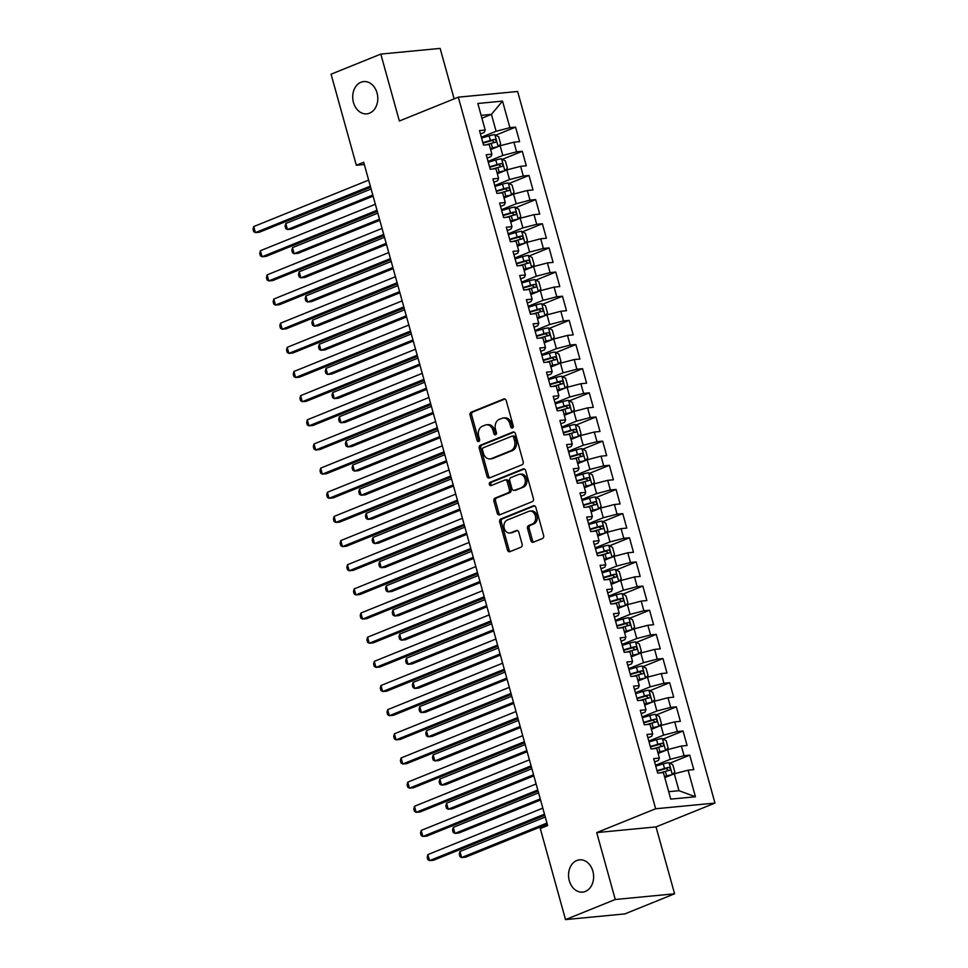 <?xml version="1.0" encoding="UTF-8"?>
<svg xmlns="http://www.w3.org/2000/svg" width="968" height="968" viewBox="0 0 968 968"><rect width="100%" height="100%" fill="white"/><g stroke="black" fill="none" stroke-linecap="round" stroke-linejoin="round"><path stroke-width="1.45" d="M512.423 428.001A1.742 1.343 -95.5 0 0 513.221 425.823L506.24 400.643A2.48 1.924 -95.5 0 0 503.771 398.998L471.234 412.15A2.48 1.924 -95.5 0 0 470.085 415.26L477.067 440.44A1.742 1.343 -95.5 0 0 479.596 439.424L478.688 436.157A7.95 6.135 -95.5 0 1 482.379 426.235L485.089 425.146A7.95 6.135 -95.5 0 1 486.432 424.807A7.95 6.135 -95.5 0 1 492.978 430.385L493.886 433.652A1.742 1.343 -95.5 0 0 496.415 432.623L495.507 429.369A7.95 6.135 -95.5 0 1 499.185 419.434L501.908 418.345A7.95 6.135 -95.5 0 1 503.251 418.007A7.95 6.135 -95.5 0 1 509.797 423.597L510.693 426.852A1.742 1.343 -95.5 0 0 512.423 428.001M576.795 860.516A16.202 12.511 -95.5 0 0 568.894 878.968A16.202 12.511 -95.5 0 0 582.627 892.109A16.202 12.511 -95.5 0 0 585.374 891.431A16.202 12.511 -95.5 0 0 593.275 872.979A16.202 12.511 -95.5 0 0 579.542 859.838A16.202 12.511 -95.5 0 0 576.795 860.516M360.967 82.256A16.202 12.511 -95.5 0 0 353.054 100.708A16.202 12.511 -95.5 0 0 366.799 113.849A16.202 12.511 -95.5 0 0 369.546 113.171A16.202 12.511 -95.5 0 0 377.447 94.719A16.202 12.511 -95.5 0 0 363.702 81.578A16.202 12.511 -95.5 0 0 360.967 82.256M530.875 540.58A2.48 1.924 -95.5 0 0 533.344 542.213L542.467 538.523A2.48 1.924 -95.5 0 0 543.617 535.425L535.861 507.45A2.48 1.924 -95.5 0 0 533.392 505.804L500.855 518.957A2.48 1.924 -95.5 0 0 499.706 522.067L507.462 550.042A2.48 1.924 -95.5 0 0 509.93 551.675L520.953 547.222A2.48 1.924 -95.5 0 0 522.103 544.125L518.788 532.146A2.48 1.924 -95.5 0 0 516.319 530.512L510.85 532.715A6.655 5.13 -95.5 0 1 509.725 532.993A6.655 5.13 -95.5 0 1 504.086 527.608A6.655 5.13 -95.5 0 1 507.329 520.034L528.758 511.37A6.655 5.13 -95.5 0 1 529.883 511.092A6.655 5.13 -95.5 0 1 535.522 516.489A6.655 5.13 -95.5 0 1 532.279 524.063L528.709 525.503A2.48 1.924 -95.5 0 0 527.548 528.601L530.875 540.58L532.473 540.422A2.48 1.924 -95.5 0 0 533.767 542.044M615.261 899.502L674.587 893.803L656.026 826.902L596.712 832.589L615.261 899.502L565.53 919.6L540.277 828.535L547.646 825.559L363.702 162.273L356.333 165.25L364.307 164.487M596.712 832.589L655.651 808.764L458.312 97.175L517.638 91.476L714.977 803.077L655.651 808.764M454.125 98.857L440.137 48.4L380.811 54.087L399.361 121L458.312 97.175M380.811 54.087L331.08 74.197L356.333 165.25M522.018 464.785A2.48 1.924 -95.5 0 0 523.168 461.688L515.412 433.712A2.48 1.924 -95.5 0 0 512.943 432.067L480.406 445.232A2.48 1.924 -95.5 0 0 479.257 448.329L487.013 476.304A2.48 1.924 -95.5 0 0 489.481 477.95L522.018 464.785M525.636 470.581L533.392 498.556A2.48 1.924 -95.5 0 1 532.243 501.654L499.706 514.819A2.48 1.924 -95.5 0 1 497.237 513.173L493.91 501.194A2.48 1.924 -95.5 0 1 495.071 498.096L508.26 492.76A2.48 1.924 -95.5 0 0 509.41 489.663L507.208 481.713A2.48 1.924 -95.5 0 0 504.751 480.08L491.006 485.634A1.742 1.343 -95.5 0 1 490.086 482.318L523.168 468.935A2.48 1.924 -95.5 0 1 525.636 470.581M495.737 135.169L515.593 127.135L509.894 127.679L502.525 101.108L477.841 103.479L485.198 130.051L479.511 130.595L483.528 145.091L489.227 144.547L491.901 154.202L486.214 154.747L490.231 169.243L495.918 168.698L498.605 178.366L492.906 178.911L496.923 193.394L502.622 192.85L505.296 202.518L499.609 203.062L503.626 217.558L509.313 217.001L511.999 226.669L506.312 227.214L510.33 241.71L516.017 241.165L518.703 250.821L513.004 251.365L517.021 265.861L522.72 265.317L525.394 274.972L519.707 275.529L523.724 290.013L529.411 289.468L532.097 299.136L526.398 299.681L530.416 314.176L536.115 313.62L538.789 323.288L533.102 323.832L537.119 338.328L542.818 337.784L545.492 347.439L539.805 347.984L543.822 362.48L549.509 361.935L552.196 371.591L546.496 372.148L550.514 386.631L556.213 386.087L558.887 395.755L553.2 396.299L557.217 410.795L562.904 410.238L565.59 419.906L559.891 420.451L563.92 434.947L569.607 434.402L572.282 444.058L566.595 444.602L570.612 459.098L576.311 458.554L578.985 468.209L573.298 468.766L577.315 483.25L583.002 482.705L585.688 492.373L579.989 492.918L584.006 507.401L589.706 506.857L592.38 516.525L586.693 517.069L590.71 531.565L596.397 531.021L599.083 540.676L593.384 541.221L597.413 555.717L603.1 555.172L605.774 564.828L600.087 565.372L604.105 579.868L609.804 579.324L612.478 588.992L606.791 589.536L610.808 604.02L616.495 603.475L619.181 613.143L613.482 613.688L617.499 628.184L623.198 627.639L625.872 637.295L620.185 637.839L624.203 652.335L629.89 651.791L632.576 661.446L626.877 661.991L630.906 676.487L636.593 675.942L639.267 685.61L633.58 686.155L637.597 700.638L643.296 700.094L645.971 709.762L640.284 710.306L644.301 724.802L649.988 724.258L652.674 733.913L646.975 734.458L650.992 748.954L656.691 748.409L659.365 758.065L653.678 758.61L657.695 773.105L663.382 772.561L670.751 799.132L695.447 796.761L678.991 790.699L674.297 773.783L664.798 777.631M515.593 127.135L519.61 141.63L513.911 142.175L516.597 151.843L502.815 155.437L488.053 161.402M502.428 159.321L522.284 151.286L516.597 151.843M522.284 151.286L526.302 165.782L520.615 166.327L523.289 175.994L509.507 179.588L494.757 185.553M509.132 183.472L528.988 175.45L523.289 175.994M528.988 175.45L533.005 189.934L527.318 190.49L529.992 200.146L516.21 203.74L501.448 209.705M515.823 207.624L535.679 199.602L529.992 200.146M535.679 199.602L539.708 214.097L534.009 214.642L536.696 224.298L522.914 227.891L508.152 233.857M522.526 231.788L542.382 223.753L536.696 224.298M542.382 223.753L546.4 238.249L540.713 238.793L543.387 248.461L529.605 252.055L514.843 258.02M529.23 255.939L549.086 247.905L543.387 248.461M549.086 247.905L553.103 262.401L547.404 262.945L550.09 272.613L536.308 276.207L521.546 282.172M535.921 280.091L555.777 272.068L550.09 272.613M555.777 272.068L559.794 286.552L554.107 287.109L556.781 296.765L543 300.358L528.25 306.324M542.625 304.242L562.481 296.22L556.781 296.765M562.481 296.22L566.498 310.716L560.811 311.26L563.485 320.916L549.703 324.51L534.941 330.475M549.316 328.394L569.172 320.372L563.485 320.916M569.172 320.372L573.201 334.868L567.502 335.412L570.188 345.068L556.406 348.661L541.644 354.639M556.019 352.558L575.875 344.523L570.188 345.068M575.875 344.523L579.892 359.019L574.206 359.564L576.88 369.231L563.098 372.825L548.336 378.791M562.723 376.709L582.579 368.687L576.88 369.231M582.579 368.687L586.596 383.171L580.897 383.715L583.583 393.383L569.801 396.977L555.039 402.942M569.414 400.861L589.27 392.839L583.583 393.383M589.27 392.839L593.287 407.334L587.6 407.879L590.274 417.535L576.492 421.128L561.742 427.094M576.117 425.012L595.973 416.99L590.274 417.535M595.973 416.99L599.991 431.486L594.304 432.031L596.978 441.686L583.196 445.28L568.434 451.245M582.809 449.176L602.665 441.142L596.978 441.686M602.665 441.142L606.694 455.638L600.995 456.182L603.681 465.85L589.899 469.444L575.137 475.409M589.512 473.328L609.368 465.305L603.681 465.85M609.368 465.305L613.385 479.789L607.698 480.334L610.372 490.002L596.591 493.595L581.828 499.561M596.215 497.479L616.071 489.457L610.372 490.002M616.071 489.457L620.089 503.953L614.39 504.497L617.076 514.153L603.294 517.747L588.532 523.712M602.907 521.631L622.763 513.609L617.076 514.153M622.763 513.609L626.78 528.104L621.093 528.649L623.767 538.305L609.985 541.899L595.235 547.864M609.61 545.795L629.466 537.76L623.767 538.305M629.466 537.76L633.483 552.256L627.796 552.801L630.47 562.469L616.689 566.062L601.927 572.028M616.301 569.946L636.158 561.924L630.47 562.469M636.158 561.924L640.187 576.408L634.488 576.952L637.174 586.62L623.392 590.214L608.63 596.179M623.005 594.098L642.861 586.076L637.174 586.62M642.861 586.076L646.878 600.571L641.191 601.116L643.865 610.772L630.083 614.365L615.333 620.331M629.708 618.25L649.564 610.227L643.865 610.772M649.564 610.227L653.582 624.723L647.882 625.267L650.569 634.923L636.787 638.517L622.025 644.482M636.399 642.413L656.256 634.379L650.569 634.923M656.256 634.379L660.273 648.875L654.586 649.419L657.26 659.087L643.49 662.681L628.728 668.646M643.103 666.565L662.959 658.53L657.26 659.087M662.959 658.53L666.976 673.026L661.289 673.571L663.963 683.239L650.181 686.832L635.419 692.798M649.794 690.716L669.662 682.694L663.963 683.239M669.662 682.694L673.68 697.178L667.98 697.734L670.667 707.39L656.885 710.984L642.123 716.949M656.498 714.868L676.354 706.846L670.667 707.39M676.354 706.846L680.371 721.341L674.684 721.886L677.358 731.542L663.576 735.135L648.826 741.101M663.201 739.032L683.057 730.997L677.358 731.542M683.057 730.997L687.074 745.493L681.375 746.038L684.061 755.705L670.279 759.299L655.517 765.264M669.892 763.183L689.748 755.149L684.061 755.705M689.748 755.149L693.766 769.645L688.079 770.189L695.447 796.761M654.61 761.973L658.409 760.437L659.365 758.065M688.079 770.189L674.297 773.783M647.907 737.822L651.718 736.273L652.674 733.913M670.279 759.299L667.605 749.631L658.095 753.479M681.375 746.038L667.605 749.631M641.215 713.658L645.015 712.121L645.971 709.762M663.576 735.135L660.902 725.48L651.391 729.315M674.684 721.886L660.902 725.48M634.512 689.506L638.323 687.97L639.267 685.61M656.885 710.984L654.199 701.328L644.7 705.164M667.98 697.734L654.199 701.328M627.808 665.355L631.62 663.818L632.576 661.446M650.181 686.832L647.507 677.164L637.997 681.012M661.289 673.571L647.507 677.164M621.117 641.203L624.917 639.654L625.872 637.295M643.49 662.681L640.804 653.013L631.305 656.861M654.586 649.419L640.804 653.013M614.414 617.039L618.225 615.503L619.181 613.143M636.787 638.517L634.1 628.861L624.602 632.697M647.882 625.267L634.1 628.861M607.722 592.888L611.522 591.351L612.478 588.992M630.083 614.365L627.409 604.71L617.899 608.545M641.191 601.116L627.409 604.71M601.019 568.736L604.831 567.2L605.774 564.828M623.392 590.214L620.706 580.546L611.207 584.394M634.488 576.952L620.706 580.546M594.316 544.585L598.127 543.036L599.083 540.676M616.689 566.062L614.014 556.394L604.504 560.242M627.796 552.801L614.014 556.394M587.624 520.421L591.424 518.884L592.38 516.525M609.985 541.899L607.311 532.243L597.813 536.078M621.093 528.649L607.311 532.243M580.921 496.269L584.732 494.733L585.688 492.373M603.294 517.747L600.608 508.091L591.109 511.927M614.39 504.497L600.608 508.091M574.218 472.118L578.029 470.581L578.985 468.209M596.591 493.595L593.916 483.927L584.406 487.775M607.698 480.334L593.916 483.927M567.526 447.966L571.326 446.417L572.282 444.058M589.899 469.444L587.213 459.776L577.714 463.624M600.995 456.182L587.213 459.776M560.823 423.803L564.634 422.266L565.59 419.906M583.196 445.28L580.522 435.624L571.011 439.46M594.304 432.031L580.522 435.624M554.132 399.651L557.931 398.114L558.887 395.755M576.492 421.128L573.818 411.473L564.308 415.308M587.6 407.879L573.818 411.473M547.428 375.499L551.24 373.963L552.196 371.591M569.801 396.977L567.115 387.309L557.616 391.157M580.897 383.715L567.115 387.309M540.725 351.348L544.536 349.811L545.492 347.439M563.098 372.825L560.424 363.157L550.913 367.005M574.206 359.564L560.424 363.157M534.034 327.184L537.833 325.647L538.789 323.288M556.406 348.661L553.72 339.006L544.222 342.853M567.502 335.412L553.72 339.006M527.33 303.032L531.142 301.496L532.097 299.136M549.703 324.51L547.029 314.854L537.518 318.69M560.811 311.26L547.029 314.854M520.639 278.881L524.438 277.344L525.394 274.972M543 300.358L540.326 290.69L530.815 294.538M554.107 287.109L540.326 290.69M513.935 254.729L517.747 253.192L518.703 250.821M536.308 276.207L533.622 266.539L524.124 270.387M547.404 262.945L533.622 266.539M507.232 230.566L511.043 229.029L511.999 226.669M529.605 252.055L526.931 242.387L517.42 246.235M540.713 238.793L526.931 242.387M500.541 206.414L504.34 204.877L505.296 202.518M522.914 227.891L520.227 218.236L510.729 222.071M534.009 214.642L520.227 218.236M493.837 182.262L497.649 180.726L498.605 178.366M516.21 203.74L513.536 194.084L504.026 197.92M527.318 190.49L513.536 194.084M487.146 158.111L490.945 156.574L491.901 154.202M509.507 179.588L506.833 169.92L497.322 173.768M520.615 166.327L506.833 169.92M480.443 133.959L484.254 132.41L485.198 130.051M502.815 155.437L500.129 145.769L490.631 149.617M513.911 142.175L500.129 145.769M565.53 919.6L624.856 913.913L674.587 893.803M656.026 826.902L714.977 803.077M668.694 791.679L678.991 790.699M481.919 118.205L491.429 114.369L481.132 115.361M509.894 127.679L496.112 131.273L481.35 137.238M496.112 131.273L491.429 114.369L502.525 101.108M512.895 427.65A1.742 1.343 -95.5 0 1 512.302 426.694L511.394 423.439A7.95 6.135 -95.5 0 0 504.848 417.861L503.251 418.007M486.432 424.807L488.041 424.649A7.95 6.135 -95.5 0 1 494.575 430.24L495.483 433.495A1.742 1.343 -95.5 0 0 496.076 434.45M504.957 399.01L472.832 411.993A2.48 1.924 -95.5 0 0 471.682 415.103L478.676 440.295A1.742 1.343 -95.5 0 0 479.269 441.239M514.129 432.091L482.004 445.074A2.48 1.924 -95.5 0 0 480.854 448.172L488.61 476.147A2.48 1.924 -95.5 0 0 489.905 477.769M513.609 437.342A1.742 1.343 -95.5 0 0 511.878 436.193L483.31 447.736A1.742 1.343 -95.5 0 0 482.512 449.914L483.455 453.351A7.95 6.135 -95.5 0 0 490.002 458.929A7.95 6.135 -95.5 0 0 491.345 458.602L510.874 450.701A7.95 6.135 -95.5 0 0 514.565 440.779L513.609 437.342L515.206 437.185A1.742 1.343 -95.5 0 0 513.488 436.036M490.002 458.929L491.611 458.771A7.95 6.135 -95.5 0 0 492.954 458.445L491.345 458.602M515.206 437.185L516.162 440.621A7.95 6.135 -95.5 0 1 512.483 450.556L492.954 458.445M505.163 479.971L506.772 479.825A2.48 1.924 -95.5 0 1 508.817 481.568L511.019 489.505A2.48 1.924 -95.5 0 1 509.87 492.615L496.669 497.939A2.48 1.924 -95.5 0 0 495.519 501.049L498.835 513.016A2.48 1.924 -95.5 0 0 500.129 514.637M524.354 468.96L491.684 482.161A1.742 1.343 -95.5 0 0 491.623 485.379M521.958 487.231A6.655 5.13 -95.5 0 0 525.201 479.656A6.655 5.13 -95.5 0 0 519.562 474.272A6.655 5.13 -95.5 0 0 518.449 474.538L510.898 477.599A2.48 1.924 -95.5 0 0 509.749 480.697L511.951 488.634A2.48 1.924 -95.5 0 0 514.407 490.28L523.567 487.073A6.655 5.13 -95.5 0 0 526.81 479.499A6.655 5.13 -95.5 0 0 521.171 474.114L519.562 474.272M515.158 490.207A2.48 1.924 -95.5 0 0 516.017 490.123L514.407 490.28M523.567 487.073L516.017 490.123M529.883 511.092L531.48 510.947A6.655 5.13 -95.5 0 1 537.119 516.331A6.655 5.13 -95.5 0 1 533.876 523.906L530.307 525.346A2.48 1.924 -95.5 0 0 529.157 528.455L532.473 540.422M509.725 532.993L511.334 532.836A6.655 5.13 -95.5 0 0 512.459 532.569L510.85 532.715M517.493 530.524L512.459 532.569M534.578 505.828L502.452 518.812A2.48 1.924 -95.5 0 0 501.303 521.909L509.059 549.885A2.48 1.924 -95.5 0 0 510.354 551.506M498.339 146.495L500.662 144.002L498.653 136.754L494.769 134.649A6.715 0.956 164.5 0 0 489.094 135.871L481.58 138.061M495.205 147.765L490.461 149.012M497.637 146.785A6.715 0.956 164.5 0 0 492.446 147.947L490.34 148.564M371.107 189.002L285.778 223.499L287.46 229.537L291.465 229.15L373.091 196.153M486.081 144.849L491.175 143.361A6.715 0.956 -15.5 0 1 495.422 142.344C496.693 141.134 496.427 140.166 494.624 139.44A6.715 0.956 164.5 0 0 490.377 140.457L482.851 142.659M482.984 143.107L491.962 140.517L493.837 141.933M285.778 223.499L285.088 226.161L285.766 228.569L287.46 229.537L372.789 195.04M370.32 186.146L255.395 232.61L253.713 226.572L368.639 180.108M370.623 187.26L259.4 232.223L255.395 232.61L253.701 231.654L253.023 229.234L253.713 226.572M505.03 170.646L507.365 168.154L505.356 160.906L501.472 158.8A6.715 0.956 164.5 0 0 495.798 160.023L488.283 162.213M501.896 171.917L497.165 173.163M504.328 170.937A6.715 0.956 164.5 0 0 499.149 172.098L497.032 172.715M377.81 213.154L292.481 247.651L294.151 253.689L298.168 253.301L379.795 220.305M492.772 169.001L497.879 167.512A6.715 0.956 -15.5 0 1 502.126 166.496C503.384 165.286 503.118 164.318 501.315 163.592A6.715 0.956 164.5 0 0 497.068 164.608L489.554 166.811M489.675 167.258L498.665 164.669L500.541 166.097M292.481 247.651L291.791 250.313L292.457 252.733L294.151 253.689L379.48 219.191M511.733 194.81L514.056 192.305L512.048 185.057L508.176 182.952A6.715 0.956 164.5 0 0 502.501 184.174L494.975 186.376M508.599 196.068L503.856 197.327M511.031 195.088A6.715 0.956 164.5 0 0 505.841 196.25L503.735 196.867M384.502 237.317L299.185 271.802L300.854 277.84L304.859 277.453L386.486 244.468M499.476 193.152L504.57 191.664A6.715 0.956 -15.5 0 1 508.817 190.648C510.088 189.438 509.821 188.482 508.019 187.756A6.715 0.956 164.5 0 0 503.771 188.772L496.257 190.962M496.378 191.41L505.369 188.821L507.232 190.248M299.185 271.802L298.495 274.464L299.16 276.884L300.854 277.84L386.184 243.355M377.012 210.31L262.086 256.762L260.416 250.724L375.342 204.272M377.326 211.423L266.091 256.375L262.086 256.762L260.392 255.806L259.726 253.386L260.416 250.724M383.715 234.462L268.789 280.914L267.108 274.876L382.045 228.424M384.03 235.575L272.794 280.538L268.789 280.914L267.095 279.958L266.418 277.538L267.108 274.876M518.424 218.962L520.76 216.457L518.751 209.221L514.867 207.104A6.715 0.956 164.5 0 0 509.192 208.326L501.678 210.528M515.291 220.232L510.559 221.478M517.723 219.24A6.715 0.956 164.5 0 0 512.544 220.414L510.439 221.031M391.205 261.469L305.876 295.954L307.558 301.992L311.563 301.617L393.189 268.62M506.167 217.304L511.273 215.816A6.715 0.956 -15.5 0 1 515.52 214.799C516.791 213.601 516.525 212.633 514.71 211.907A6.715 0.956 164.5 0 0 510.463 212.924L502.949 215.114M503.082 215.574L512.06 212.972L513.935 214.4M305.876 295.954L305.186 298.628L305.864 301.036L307.558 301.992L392.875 267.507M525.128 243.113L527.451 240.621L525.442 233.373L521.571 231.267A6.715 0.956 164.5 0 0 515.896 232.489L508.381 234.679M521.994 244.384L517.263 245.63M524.426 243.404A6.715 0.956 164.5 0 0 519.247 244.565L517.13 245.182M397.909 285.62L312.579 320.118L314.249 326.156L318.254 325.768L399.893 292.772M512.871 241.468L517.965 239.979A6.715 0.956 -15.5 0 1 522.212 238.963C523.482 237.753 523.216 236.785 521.413 236.059A6.715 0.956 164.5 0 0 517.166 237.075L509.652 239.265M509.773 239.725L518.763 237.136L520.639 238.552M312.579 320.118L311.89 322.78L312.555 325.188L314.249 326.156L399.578 291.658M390.419 258.613L275.481 305.077L273.811 299.039L388.737 252.575M390.721 259.726L279.498 304.69L275.481 305.077L273.787 304.109L273.121 301.701L273.811 299.039M397.11 282.765L282.184 329.229L280.514 323.191L395.44 276.727M397.424 283.878L286.189 328.842L282.184 329.229L280.49 328.273L279.825 325.853L280.514 323.191M531.831 267.265L534.154 264.772L532.146 257.524L528.274 255.419A6.715 0.956 164.5 0 0 522.587 256.641L515.073 258.831M528.697 268.535L523.954 269.782M531.13 267.555A6.715 0.956 164.5 0 0 525.939 268.717L523.833 269.334M404.6 309.772L319.271 344.269L320.952 350.307L324.958 349.92L406.584 316.923M519.574 265.619L524.668 264.131A6.715 0.956 -15.5 0 1 528.915 263.114C530.186 261.904 529.919 260.937 528.117 260.211A6.715 0.956 164.5 0 0 523.87 261.227L516.343 263.429M516.476 263.877L525.467 261.287L527.33 262.715M319.271 344.269L318.581 346.931L319.259 349.351L320.952 350.307L406.282 315.81M403.813 306.929L288.887 353.38L287.206 347.343L402.144 300.891M404.116 308.03L292.893 352.993L288.887 353.38L287.193 352.425L286.516 350.005L287.206 347.343M538.523 291.428L540.858 288.924L538.849 281.676L534.965 279.57A6.715 0.956 164.5 0 0 529.29 280.793L521.776 282.995M535.389 292.687L530.658 293.945M537.821 291.707A6.715 0.956 164.5 0 0 532.642 292.868L530.524 293.486M411.303 333.936L325.974 368.421L327.644 374.459L331.661 374.071L413.288 341.075M526.265 289.771L531.371 288.282A6.715 0.956 -15.5 0 1 535.619 287.266C536.889 286.056 536.611 285.1 534.808 284.362A6.715 0.956 164.5 0 0 530.561 285.378L523.047 287.581M523.168 288.028L532.158 285.439L534.034 286.867M325.974 368.421L325.284 371.083L325.95 373.503L327.644 374.459L412.973 339.974M410.517 331.08L295.579 377.532L293.909 371.494L408.835 325.042M410.819 332.193L299.584 377.157L295.579 377.532L293.885 376.576L293.219 374.156L293.909 371.494M545.226 315.58L547.549 313.075L545.541 305.827L541.669 303.722A6.715 0.956 164.5 0 0 535.994 304.944L528.467 307.146M542.092 316.851L537.349 318.097M544.524 315.858A6.715 0.956 164.5 0 0 539.333 317.032L537.228 317.649M417.994 358.087L332.677 392.572L334.347 398.61L338.352 398.235L419.979 365.239M532.969 313.922L538.063 312.434A6.715 0.956 -15.5 0 1 542.31 311.418C543.58 310.22 543.314 309.252 541.511 308.526A6.715 0.956 164.5 0 0 537.264 309.542L529.75 311.732M529.871 312.192L538.861 309.591L540.725 311.018M332.677 392.572L331.988 395.234L332.653 397.654L334.347 398.61L419.676 364.125M551.917 339.732L554.253 337.239L552.244 329.991L548.36 327.886A6.715 0.956 164.5 0 0 542.685 329.108L535.171 331.298M548.783 341.002L544.052 342.249M551.216 340.022A6.715 0.956 164.5 0 0 546.037 341.184L543.931 341.801M424.698 382.239L339.369 416.736L341.051 422.774L345.056 422.387L426.682 389.39M539.66 338.086L544.766 336.586A6.715 0.956 -15.5 0 1 549.013 335.569C550.284 334.371 550.018 333.403 548.203 332.677A6.715 0.956 164.5 0 0 543.956 333.694L536.441 335.884M536.574 336.344L545.553 333.742L547.428 335.17M339.369 416.736L338.679 419.398L339.357 421.806L341.051 422.774L426.368 388.277M558.621 363.883L560.944 361.391L558.935 354.143L555.063 352.037A6.715 0.956 164.5 0 0 549.388 353.26L541.874 355.45M555.487 365.154L550.756 366.4M557.919 364.174A6.715 0.956 164.5 0 0 552.74 365.335L550.623 365.952M431.401 406.391L346.072 440.888L347.742 446.926L351.747 446.538L433.386 413.542M546.363 362.238L551.47 360.749A6.715 0.956 -15.5 0 1 555.705 359.733C556.975 358.523 556.709 357.555 554.906 356.829A6.715 0.956 164.5 0 0 550.659 357.845L543.145 360.048M543.266 360.495L552.256 357.906L554.132 359.334M346.072 440.888L345.382 443.55L346.048 445.97L347.742 446.926L433.071 412.429M565.324 388.047L567.647 385.542L565.639 378.294L561.767 376.189A6.715 0.956 164.5 0 0 556.092 377.411L548.566 379.613M562.19 389.305L557.447 390.564M564.622 388.325A6.715 0.956 164.5 0 0 559.431 389.487L557.326 390.104M438.093 430.554L352.763 465.039L354.445 471.077L358.45 470.69L440.077 437.693M553.067 386.389L558.161 384.901A6.715 0.956 -15.5 0 1 562.408 383.885C563.678 382.675 563.412 381.719 561.609 380.981A6.715 0.956 164.5 0 0 557.362 381.997L549.836 384.199M549.969 384.647L558.959 382.058L560.823 383.485M352.763 465.039L352.074 467.701L352.751 470.121L354.445 471.077L439.774 436.592M572.015 412.199L574.351 409.694L572.342 402.446L568.458 400.341A6.715 0.956 164.5 0 0 562.783 401.563L555.269 403.765M568.881 413.469L564.15 414.715M571.314 412.477A6.715 0.956 164.5 0 0 566.135 413.639L564.017 414.256M444.796 454.706L359.467 489.191L361.137 495.229L365.154 494.854L446.78 461.857M559.758 410.541L564.864 409.053A6.715 0.956 -15.5 0 1 569.111 408.036C570.382 406.838 570.104 405.87 568.301 405.144A6.715 0.956 164.5 0 0 564.054 406.161L556.539 408.351M556.66 408.811L565.651 406.209L567.526 407.637M359.467 489.191L358.777 491.853L359.443 494.273L361.137 495.229L446.466 460.744M578.719 436.35L581.042 433.858L579.033 426.61L575.161 424.504A6.715 0.956 164.5 0 0 569.486 425.726L561.96 427.916M575.585 437.621L570.842 438.867M578.017 436.629A6.715 0.956 164.5 0 0 572.838 437.802L570.721 438.419M451.499 478.857L366.17 513.355L367.84 519.393L371.845 519.005L453.472 486.009M566.462 434.705L571.556 433.204A6.715 0.956 -15.5 0 1 575.803 432.188C577.073 430.99 576.807 430.022 575.004 429.296A6.715 0.956 164.5 0 0 570.757 430.312L563.243 432.502M563.364 432.962L572.354 430.361L574.218 431.788M366.17 513.355L365.481 516.017L366.146 518.424L367.84 519.393L453.169 484.895M585.422 460.502L587.745 458.009L585.737 450.761L581.853 448.656A6.715 0.956 164.5 0 0 576.178 449.878L568.664 452.068M582.276 461.772L577.545 463.019M584.72 460.792A6.715 0.956 164.5 0 0 579.529 461.954L577.424 462.571M458.191 503.009L372.861 537.506L374.543 543.544L378.548 543.157L460.175 510.16M573.153 458.856L578.259 457.368A6.715 0.956 -15.5 0 1 582.506 456.351C583.777 455.141 583.51 454.173 581.695 453.447A6.715 0.956 164.5 0 0 577.46 454.464L569.934 456.666M570.067 457.114L579.045 454.524L580.921 455.952M372.861 537.506L372.172 540.168L372.849 542.588L374.543 543.544L459.873 509.047M592.114 484.666L594.437 482.161L592.428 474.913L588.556 472.808A6.715 0.956 164.5 0 0 582.881 474.03L575.367 476.232M588.98 485.924L584.249 487.182M591.412 484.944A6.715 0.956 164.5 0 0 586.233 486.105L584.115 486.722M464.894 527.161L379.565 561.658L381.235 567.696L385.252 567.308L466.879 534.312M579.856 483.008L584.962 481.519A6.715 0.956 -15.5 0 1 589.197 480.503C590.468 479.293 590.202 478.325 588.399 477.599A6.715 0.956 164.5 0 0 584.152 478.615L576.638 480.818M576.759 481.265L585.749 478.676L587.624 480.104M379.565 561.658L378.875 564.32L379.541 566.74L381.235 567.696L466.564 533.211M598.817 508.817L601.14 506.312L599.131 499.064L595.26 496.959A6.715 0.956 164.5 0 0 589.585 498.181L582.058 500.383M595.683 510.075L590.94 511.334M598.115 509.095A6.715 0.956 164.5 0 0 592.924 510.257L590.819 510.874M471.585 551.324L386.256 585.809L387.938 591.847L391.943 591.472L473.57 558.476M586.56 507.159L591.654 505.671A6.715 0.956 -15.5 0 1 595.901 504.655C597.171 503.457 596.905 502.489 595.102 501.763A6.715 0.956 164.5 0 0 590.855 502.779L583.329 504.969M583.462 505.429L592.452 502.828L594.316 504.255M386.256 585.809L385.566 588.471L386.244 590.891L387.938 591.847L473.267 557.362M605.508 532.969L607.844 530.476L605.835 523.228L601.951 521.111A6.715 0.956 164.5 0 0 596.276 522.345L588.762 524.535M602.374 534.239L597.643 535.486M604.806 533.247A6.715 0.956 164.5 0 0 599.628 534.421L597.51 535.038M478.289 575.476L392.96 609.961L394.629 616.011L398.647 615.624L480.273 582.627M593.251 531.323L598.357 529.823A6.715 0.956 -15.5 0 1 602.604 528.806C603.875 527.608 603.596 526.64 601.793 525.914A6.715 0.956 164.5 0 0 597.546 526.931L590.032 529.121M590.153 529.581L599.144 526.979L601.019 528.407M392.96 609.961L392.27 612.635L392.935 615.043L394.629 616.011L479.959 581.514M612.212 557.12L614.535 554.628L612.526 547.38L608.654 545.274A6.715 0.956 164.5 0 0 602.979 546.496L595.465 548.687M609.078 558.391L604.334 559.637M611.51 557.411A6.715 0.956 164.5 0 0 606.331 558.572L604.213 559.189M484.992 599.628L399.663 634.125L401.333 640.163L405.338 639.775L486.964 606.779M599.954 555.475L605.048 553.986A6.715 0.956 -15.5 0 1 609.295 552.97C610.566 551.76 610.3 550.792 608.497 550.066A6.715 0.956 164.5 0 0 604.25 551.082L596.736 553.285M596.857 553.732L605.847 551.143L607.722 552.559M399.663 634.125L398.973 636.787L399.639 639.207L401.333 640.163L486.662 605.665M618.915 581.272L621.238 578.779L619.23 571.531L615.346 569.426A6.715 0.956 164.5 0 0 609.671 570.648L602.156 572.85M615.769 582.542L611.038 583.801M618.213 581.562A6.715 0.956 164.5 0 0 613.022 582.724L610.917 583.341M491.684 623.779L406.354 658.276L408.036 664.314L412.041 663.927L493.668 630.93M606.646 579.626L611.752 578.138A6.715 0.956 -15.5 0 1 615.999 577.122C617.269 575.912 617.003 574.944 615.188 574.218A6.715 0.956 164.5 0 0 610.953 575.234L603.427 577.436M603.56 577.884L612.538 575.294L614.414 576.722M406.354 658.276L405.665 660.938L406.342 663.358L408.036 664.314L493.365 629.817M625.606 605.436L627.942 602.931L625.921 595.683L622.049 593.578A6.715 0.956 164.5 0 0 616.374 594.8L608.86 597.002M622.472 606.694L617.741 607.952M624.904 605.714A6.715 0.956 164.5 0 0 619.726 606.875L617.608 607.493M498.387 647.943L413.058 682.428L414.727 688.466L418.745 688.079L500.371 655.094M613.349 603.778L618.455 602.29A6.715 0.956 -15.5 0 1 622.69 601.273C623.961 600.075 623.695 599.107 621.892 598.381A6.715 0.956 164.5 0 0 617.644 599.398L610.13 601.588M610.251 602.035L619.242 599.446L621.117 600.874M413.058 682.428L412.368 685.09L413.034 687.51L414.727 688.466L500.057 653.981M632.31 629.587L634.633 627.082L632.624 619.847L628.752 617.729A6.715 0.956 164.5 0 0 623.077 618.963L615.551 621.154M629.176 630.858L624.433 632.104M631.608 629.865A6.715 0.956 164.5 0 0 626.417 631.039L624.312 631.656M505.078 672.095L419.749 706.58L421.431 712.617L425.436 712.242L507.063 679.246M620.052 627.942L625.146 626.441A6.715 0.956 -15.5 0 1 629.394 625.425C630.664 624.227 630.398 623.259 628.595 622.533A6.715 0.956 164.5 0 0 624.348 623.549L616.834 625.739M616.955 626.199L625.945 623.598L627.808 625.025M419.749 706.58L419.059 709.254L419.737 711.661L421.431 712.617L506.76 678.132M417.208 355.232L302.282 401.696L300.6 395.646L415.538 349.194M417.523 356.345L306.287 401.309L302.282 401.696L300.588 400.728L299.911 398.32L300.6 395.646M423.911 379.383L308.974 425.847L307.304 419.809L422.229 373.346M424.214 380.497L312.991 425.46L308.974 425.847L307.279 424.891L306.614 422.471L307.304 419.809M430.603 403.547L315.677 449.999L314.007 443.961L428.933 397.509M430.917 404.648L319.682 449.612L315.677 449.999L313.983 449.043L313.317 446.623L314.007 443.961M437.306 427.699L322.38 474.151L320.698 468.113L435.636 421.661M437.609 428.812L326.385 473.763L322.38 474.151L320.686 473.195L320.009 470.775L320.698 468.113M444.009 451.85L329.072 498.302L327.402 492.264L442.328 445.812M444.312 452.964L333.089 497.927L329.072 498.302L327.378 497.346L326.712 494.938L327.402 492.264M450.701 476.002L335.775 522.466L334.093 516.428L449.031 469.964M451.015 477.115L339.78 522.079L335.775 522.466L334.081 521.498L333.403 519.09L334.093 516.428M457.404 500.166L342.466 546.617L340.796 540.58L455.722 494.116M457.707 501.267L346.483 546.23L342.466 546.617L340.772 545.662L340.107 543.242L340.796 540.58M464.096 524.317L349.17 570.769L347.5 564.731L462.426 518.279M464.41 525.43L353.175 570.382L349.17 570.769L347.476 569.813L346.81 567.393L347.5 564.731M470.799 548.469L355.873 594.921L354.191 588.883L469.129 542.431M471.101 549.582L359.878 594.546L355.873 594.921L354.179 593.965L353.501 591.557L354.191 588.883M477.502 572.62L362.564 619.084L360.895 613.046L475.82 566.582M477.805 573.734L366.582 618.697L362.564 619.084L360.87 618.116L360.205 615.708L360.895 613.046M484.194 596.784L369.268 643.236L367.586 637.198L482.524 590.734M484.508 597.885L373.273 642.849L369.268 643.236L367.574 642.28L366.896 639.86L367.586 637.198M490.897 620.936L375.959 667.388L374.289 661.35L489.215 614.898M491.199 622.049L379.976 667L375.959 667.388L374.265 666.432L373.6 664.012L374.289 661.35M497.588 645.087L382.662 691.539L380.993 685.501L495.918 639.049M497.903 646.2L386.668 691.164L382.662 691.539L380.969 690.583L380.303 688.175L380.993 685.501M504.292 669.239L389.366 715.703L387.684 709.665L502.622 663.201M504.594 670.352L393.371 715.316L389.366 715.703L387.672 714.735L386.994 712.327L387.684 709.665M639.001 653.739L641.336 651.246L639.328 643.998L635.444 641.893A6.715 0.956 164.5 0 0 629.769 643.115L622.255 645.305M635.867 655.009L631.136 656.256M638.299 654.029A6.715 0.956 164.5 0 0 633.12 655.191L631.003 655.808M511.782 696.246L426.452 730.743L428.122 736.781L432.139 736.394L513.766 703.397M626.744 652.093L631.85 650.605A6.715 0.956 -15.5 0 1 636.097 649.588C637.367 648.379 637.089 647.41 635.286 646.685A6.715 0.956 164.5 0 0 631.039 647.701L623.525 649.903M623.658 650.351L632.636 647.761L634.512 649.177M426.452 730.743L425.763 733.405L426.428 735.813L428.122 736.781L513.451 702.284M510.995 693.39L396.057 739.855L394.387 733.817L509.313 687.353M511.298 694.504L400.074 739.467L396.057 739.855L394.363 738.899L393.698 736.479L394.387 733.817M645.704 677.89L648.028 675.398L646.019 668.15L642.147 666.045A6.715 0.956 164.5 0 0 636.472 667.267L628.958 669.469M642.57 679.161L637.827 680.419M645.003 678.181A6.715 0.956 164.5 0 0 639.824 679.342L637.706 679.96M518.485 720.398L433.156 754.895L434.826 760.933L438.831 760.545L520.457 727.549M633.447 676.245L638.541 674.756A6.715 0.956 -15.5 0 1 642.788 673.74C644.059 672.53 643.793 671.562 641.99 670.836A6.715 0.956 164.5 0 0 637.743 671.852L630.229 674.055M630.35 674.502L639.34 671.913L641.215 673.341M433.156 754.895L432.466 757.557L433.132 759.977L434.826 760.933L520.155 726.436M517.686 717.554L402.761 764.006L401.079 757.968L516.017 711.516M518.001 718.667L406.766 763.619L402.761 764.006L401.067 763.05L400.389 760.63L401.079 757.968M652.408 702.054L654.731 699.549L652.722 692.301L648.838 690.196A6.715 0.956 164.5 0 0 643.163 691.418L635.649 693.62M649.274 703.312L644.531 704.571M651.706 702.332A6.715 0.956 164.5 0 0 646.515 703.494L644.41 704.111M525.176 744.561L439.847 779.046L441.529 785.084L445.534 784.697L527.161 751.712M640.138 700.396L645.245 698.908A6.715 0.956 -15.5 0 1 649.492 697.892C650.762 696.682 650.496 695.726 648.681 695A6.715 0.956 164.5 0 0 644.446 696.016L636.92 698.206M637.053 698.654L646.031 696.065L647.907 697.492M439.847 779.046L439.157 781.708L439.835 784.128L441.529 785.084L526.858 750.599M524.39 741.706L409.464 788.158L407.782 782.12L522.708 735.668M524.692 742.819L413.469 787.783L409.464 788.158L407.758 787.202L407.092 784.782L407.782 782.12M659.099 726.206L661.434 723.701L659.414 716.465L655.542 714.348A6.715 0.956 164.5 0 0 649.867 715.57L642.353 717.772M655.965 727.476L651.234 728.722M658.397 726.484A6.715 0.956 164.5 0 0 653.219 727.658L651.101 728.275M531.88 768.713L446.55 803.198L448.22 809.236L452.238 808.861L533.864 775.864M646.842 724.548L651.948 723.06A6.715 0.956 -15.5 0 1 656.195 722.043C657.453 720.845 657.187 719.877 655.384 719.151A6.715 0.956 164.5 0 0 651.137 720.168L643.623 722.358M643.744 722.818L652.735 720.216L654.61 721.644M446.55 803.198L445.861 805.872L446.526 808.28L448.22 809.236L533.549 774.751M531.081 765.857L416.155 812.321L414.486 806.284L529.411 759.82M531.396 766.971L420.16 811.934L416.155 812.321L414.461 811.353L413.796 808.945L414.486 806.284M665.803 750.357L668.126 747.865L666.117 740.617L662.245 738.511A6.715 0.956 164.5 0 0 656.57 739.734L649.044 741.924M662.669 751.628L657.925 752.874M665.101 750.648A6.715 0.956 164.5 0 0 659.91 751.809L657.804 752.426M538.571 792.865L453.254 827.362L454.924 833.4L458.929 833.012L540.555 800.016M653.545 748.712L658.639 747.223A6.715 0.956 -15.5 0 1 662.886 746.207C664.157 744.997 663.891 744.029 662.088 743.303A6.715 0.956 164.5 0 0 657.841 744.319L650.327 746.522M650.448 746.969L659.438 744.38L661.301 745.796M453.254 827.362L452.564 830.024L453.23 832.432L454.924 833.4L540.253 798.903M537.784 790.009L422.859 836.473L421.177 830.435L536.115 783.971M538.087 791.122L426.864 836.086L422.859 836.473L421.165 835.517L420.487 833.097L421.177 830.435M672.494 774.509L674.829 772.016L672.82 764.768L668.936 762.663A6.715 0.956 164.5 0 0 663.261 763.885L655.747 766.075M669.36 775.779L664.629 777.026M671.792 774.799A6.715 0.956 164.5 0 0 666.613 775.961L664.508 776.578M545.274 817.016L459.945 851.513L461.627 857.551L465.632 857.164L547.259 824.167M660.236 772.863L665.343 771.375A6.715 0.956 -15.5 0 1 669.59 770.359C670.86 769.149 670.582 768.181 668.779 767.455A6.715 0.956 164.5 0 0 664.532 768.471L657.018 770.673M657.151 771.121L666.129 768.531L668.005 769.959M459.945 851.513L459.255 854.175L459.921 856.595L461.627 857.551L546.944 823.054M544.488 814.173L429.55 860.625L427.88 854.587L542.806 808.135M544.79 815.286L433.567 860.237L429.55 860.625L427.856 859.669L427.19 857.249L427.88 854.587M511.394 423.439L509.797 423.597M495.483 433.495L493.886 433.652M494.575 430.24L492.978 430.385M478.676 440.295L477.067 440.44M471.682 415.103L470.085 415.26M472.832 411.993L471.234 412.15M504.63 398.913L503.771 398.998M512.302 426.694L510.693 426.852M488.61 476.147L487.013 476.304M480.854 448.172L479.257 448.329M482.004 445.074L480.406 445.232M513.802 431.994L512.943 432.067M512.483 450.556L510.874 450.701M516.162 440.621L514.565 440.779M498.835 513.016L497.237 513.173M495.519 501.049L493.91 501.194M496.669 497.939L495.071 498.096M509.87 492.615L508.26 492.76M511.019 489.505L509.41 489.663M508.817 481.568L507.208 481.713M491.684 482.161L490.086 482.318M524.027 468.863L523.168 468.935M529.157 528.455L527.548 528.601M530.307 525.346L528.709 525.503M533.876 523.906L532.279 524.063M517.166 530.428L516.319 530.512M509.059 549.885L507.462 550.042M501.303 521.909L499.706 522.067M502.452 518.812L500.855 518.957M534.251 505.719L533.392 505.804M498.169 146.567L494.878 134.697M490.377 140.457L489.094 135.871M492.446 147.947L491.175 143.361M491.962 140.517L494.624 139.44M504.86 170.719L501.569 158.849M497.068 164.608L495.798 160.023M499.149 172.098L497.879 167.512M498.665 164.669L501.315 163.592M511.564 194.871L508.273 183M503.771 188.772L502.501 184.174M505.841 196.25L504.57 191.664M505.369 188.821L508.019 187.756M518.255 219.034L514.964 207.164M510.463 212.924L509.192 208.326M512.544 220.414L511.273 215.816M512.06 212.972L514.71 211.907M524.958 243.186L521.667 231.316M517.166 237.075L515.896 232.489M519.247 244.565L517.965 239.979M518.763 237.136L521.413 236.059M531.662 267.337L528.371 255.467M523.87 261.227L522.587 256.641M525.939 268.717L524.668 264.131M525.467 261.287L528.117 260.211M538.353 291.489L535.062 279.619M530.561 285.378L529.29 280.793M532.642 292.868L531.371 288.282M532.158 285.439L534.808 284.362M545.057 315.653L541.765 303.783M537.264 309.542L535.994 304.944M539.333 317.032L538.063 312.434M538.861 309.591L541.511 308.526M551.748 339.804L548.457 327.934M543.956 333.694L542.685 329.108M546.037 341.184L544.766 336.586M545.553 333.742L548.203 332.677M558.451 363.956L555.16 352.086M550.659 357.845L549.388 353.26M552.74 365.335L551.47 360.749M552.256 357.906L554.906 356.829M565.155 388.108L561.864 376.237M557.362 381.997L556.092 377.411M559.431 389.487L558.161 384.901M558.959 382.058L561.609 380.981M571.846 412.259L568.555 400.401M564.054 406.161L562.783 401.563M566.135 413.639L564.864 409.053M565.651 406.209L568.301 405.144M578.549 436.423L575.258 424.553M570.757 430.312L569.486 425.726M572.838 437.802L571.556 433.204M572.354 430.361L575.004 429.296M585.241 460.574L581.949 448.704M577.46 454.464L576.178 449.878M579.529 461.954L578.259 457.368M579.045 454.524L581.695 453.447M591.944 484.726L588.653 472.856M584.152 478.615L582.881 474.03M586.233 486.105L584.962 481.519M585.749 478.676L588.399 477.599M598.648 508.878L595.356 497.02M590.855 502.779L589.585 498.181M592.924 510.257L591.654 505.671M592.452 502.828L595.102 501.763M605.339 533.041L602.048 521.171M597.546 526.931L596.276 522.345M599.628 534.421L598.357 529.823M599.144 526.979L601.793 525.914M612.042 557.193L608.751 545.323M604.25 551.082L602.979 546.496M606.331 558.572L605.048 553.986M605.847 551.143L608.497 550.066M618.734 581.344L615.442 569.474M610.953 575.234L609.671 570.648M613.022 582.724L611.752 578.138M612.538 575.294L615.188 574.218M625.437 605.496L622.146 593.638M617.644 599.398L616.374 594.8M619.726 606.875L618.455 602.29M619.242 599.446L621.892 598.381M632.14 629.66L628.849 617.79M624.348 623.549L623.077 618.963M626.417 631.039L625.146 626.441M625.945 623.598L628.595 622.533M638.832 653.811L635.54 641.941M631.039 647.701L629.769 643.115M633.12 655.191L631.85 650.605M632.636 647.761L635.286 646.685M645.535 677.963L642.244 666.093M637.743 671.852L636.472 667.267M639.824 679.342L638.541 674.756M639.34 671.913L641.99 670.836M652.238 702.115L648.947 690.245M644.446 696.016L643.163 691.418M646.515 703.494L645.245 698.908M646.031 696.065L648.681 695M658.93 726.278L655.639 714.408M651.137 720.168L649.867 715.57M653.219 727.658L651.948 723.06M652.735 720.216L655.384 719.151M665.633 750.43L662.342 738.56M657.841 744.319L656.57 739.734M659.91 751.809L658.639 747.223M659.438 744.38L662.088 743.303M672.324 774.582L669.033 762.711M664.532 768.471L663.261 763.885M666.613 775.961L665.343 771.375M666.129 768.531L668.779 767.455M513.778 435.963L512.169 436.12M515.593 490.231L513.996 490.377"/></g></svg>
